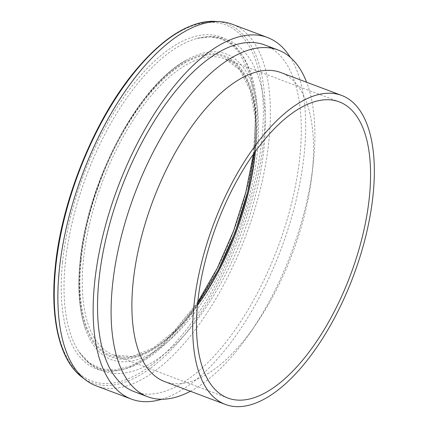 <?xml version="1.0" encoding="UTF-8"?>
<svg xmlns="http://www.w3.org/2000/svg" width="428" height="428" viewBox="0 0 428 428"><rect width="100%" height="100%" fill="white"/><g stroke="black" fill="none" stroke-linecap="round" stroke-linejoin="round"><path stroke-width="0.32" stroke-dasharray="2.14 1.6" d="M161.741 399.249A193.183 87.258 110.6 0 0 281.094 249.021A193.183 87.258 110.6 0 0 290.355 57.379M96.123 385.837A193.183 87.258 110.6 0 0 245.816 235.753A193.183 87.258 110.6 0 0 232.174 24.214M134.205 391.657A185.222 83.663 110.6 0 0 277.724 247.753A185.222 83.663 110.6 0 0 264.643 44.935M190.38 391.267A185.222 83.663 110.6 0 0 250.3 332.572A185.222 83.663 110.6 0 0 313.007 165.893A185.222 83.663 110.6 0 0 306.63 82.256M164.577 381.557A165.074 74.563 110.6 0 0 255.955 324.349A165.074 74.563 110.6 0 0 311.841 175.806A165.074 74.563 110.6 0 0 280.832 72.551M255.388 151.432A158.221 71.465 110.6 0 0 224.994 58.871A158.221 71.465 110.6 0 0 138.961 111.483A158.221 71.465 110.6 0 0 83.412 260.08A158.221 71.465 110.6 0 0 113.57 355.042A158.221 71.465 110.6 0 0 197.436 305.474M81.176 260.117A159.842 72.198 110.6 0 0 198.817 302.543A159.842 72.198 110.6 0 0 223.791 56.683A159.842 72.198 110.6 0 0 81.176 260.117M80.598 260.47A160.901 72.674 110.6 0 0 199.025 303.179A160.901 72.674 110.6 0 0 224.16 55.694A160.901 72.674 110.6 0 0 80.598 260.47M80.164 261.588A163.266 73.744 110.6 0 0 85.295 328.597A163.266 73.744 110.6 0 0 237.802 232.736A163.266 73.744 110.6 0 0 186.303 60.123A163.266 73.744 110.6 0 0 80.164 261.588M247.202 193.793A175.871 79.437 110.6 0 0 196.982 38.488A175.871 79.437 110.6 0 0 65.323 262.808A175.871 79.437 110.6 0 0 79.089 351.934A175.871 79.437 110.6 0 0 219.206 268.222M62.515 262.503A177.262 80.068 110.6 0 0 192.98 309.546A177.262 80.068 110.6 0 0 220.671 36.904A177.262 80.068 110.6 0 0 62.515 262.503M55.496 266.842A190.198 85.905 110.6 0 0 195.478 317.325A190.198 85.905 110.6 0 0 225.192 24.787A190.198 85.905 110.6 0 0 55.496 266.842M81.828 377.052A191.765 86.617 110.6 0 0 240.793 233.859A191.765 86.617 110.6 0 0 215.632 21.4M311.841 175.806L313.007 165.893M255.955 324.349L250.3 332.572M197.586 303.896L175.56 330.132L153.144 348.05L131.984 356.471L113.57 355.042L227.83 398.029M254.462 152.71L255.19 118.465L250.145 90.217L239.782 69.935L224.994 58.871L339.254 101.859M85.295 328.597C79.148 310.423 77.409 287.942 80.079 261.166C86.921 182.954 137.848 85.873 186.303 60.123C140.047 84.043 86.831 183.922 80.384 262.615C77.794 289.526 79.431 311.52 85.295 328.597M197.768 302.115L164.636 342.673L147.606 356.668L131.027 365.833L115.474 369.931L101.441 368.915L89.233 362.885L79.084 351.934C85.022 360.804 92.528 367.037 101.602 370.627C108.439 373.216 115.678 374.067 123.312 373.168C134.676 371.75 146.189 366.983 157.846 358.873C180.75 342.657 201.69 317.539 220.677 283.518C256.26 220.222 273.867 136.409 261.112 86.376C257.645 71.76 251.878 60.016 243.799 51.151C238.787 45.742 232.982 41.794 226.396 39.312C217.173 35.984 207.377 35.706 197.008 38.483L210.078 36.845L221.875 39.087L231.473 44.523L239.723 53.147L250.589 76.163L255.842 111.457L253.424 154.171"/><path stroke-width="0.64" d="M290.355 57.379A193.183 87.258 110.6 0 0 267.447 37.487A193.183 87.258 110.6 0 0 162.399 101.72A193.183 87.258 110.6 0 0 94.572 283.159A193.183 87.258 110.6 0 0 131.401 399.11A193.183 87.258 110.6 0 0 161.741 399.249M267.447 37.487L232.174 24.214A193.183 87.258 110.6 0 0 220.463 21.716A193.183 87.258 110.6 0 0 59.299 269.891A193.183 87.258 110.6 0 0 85.675 380A193.183 87.258 110.6 0 0 96.123 385.837L131.401 399.11M306.63 82.256A185.222 83.663 110.6 0 0 278.211 50.039L264.643 44.935A185.222 83.663 110.6 0 0 163.924 106.524A185.222 83.663 110.6 0 0 98.895 280.484A185.222 83.663 110.6 0 0 134.205 391.657L147.772 396.761A185.222 83.663 110.6 0 0 190.38 391.267M278.211 50.039A185.222 83.663 110.6 0 0 177.492 111.628A185.222 83.663 110.6 0 0 112.462 285.594A185.222 83.663 110.6 0 0 147.772 396.761M341.667 95.439L280.832 72.551A165.074 74.563 110.6 0 0 191.065 127.442A165.074 74.563 110.6 0 0 133.108 282.48A165.074 74.563 110.6 0 0 164.577 381.557L225.417 404.449A165.074 74.563 110.6 0 0 353.325 276.199A165.074 74.563 110.6 0 0 341.667 95.439A165.074 74.563 110.6 0 0 251.905 150.33A165.074 74.563 110.6 0 0 193.948 305.367A165.074 74.563 110.6 0 0 225.417 404.449M197.666 303.067A158.221 71.465 110.6 0 0 227.83 398.029A158.221 71.465 110.6 0 0 350.43 275.108A158.221 71.465 110.6 0 0 339.254 101.859A158.221 71.465 110.6 0 0 253.216 154.465A158.221 71.465 110.6 0 0 197.666 303.067M197.436 305.474A158.221 71.465 110.6 0 0 255.388 151.432M219.206 268.222A175.871 79.437 110.6 0 0 247.202 193.793M55.645 267.751A191.765 86.617 110.6 0 0 81.828 377.052C59.631 360.349 49.862 318.726 55.233 267.19C61.552 200.352 94.567 119.273 135.248 70.764C163.48 37.065 190.273 20.608 215.632 21.4A191.765 86.617 110.6 0 0 55.645 267.751M197.586 303.896L218.221 270.105L235.341 231.805L247.71 191.728L254.462 152.71M197.768 302.115L217.194 268.372L233.495 231.115L245.795 192.349L253.424 154.171M81.828 377.052L85.675 380M215.632 21.4L220.463 21.716"/></g></svg>
